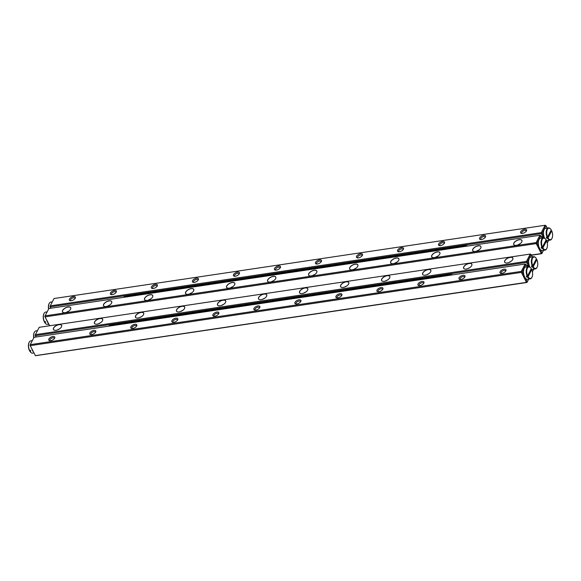 <?xml version="1.0" encoding="UTF-8"?>
<svg xmlns="http://www.w3.org/2000/svg" width="581" height="581" viewBox="0 0 581 581"><rect width="100%" height="100%" fill="white"/><g stroke="black" fill="none" stroke-linecap="round" stroke-linejoin="round"><path stroke-width="0.87" d="M527.185 266.832L525.979 264.478L522.181 271.85L524.098 275.605M525.369 278.11L527.287 281.865L528.703 279.12M35.397 355.63L29.98 345.194L35.397 355.63L526.459 282.359L521.375 272.387L30.314 345.651M527.287 281.865L526.974 282.475L35.347 355.732M48.877 339.028A3.355 1.649 153 0 1 52.835 336.522A3.355 1.649 153 0 1 54.658 338.164A3.355 1.649 153 0 1 49.719 340.684A3.355 1.649 153 0 1 48.877 339.028M89.895 332.906A3.355 1.649 153 0 1 93.853 330.407A3.355 1.649 153 0 1 95.676 332.049A3.355 1.649 153 0 1 90.738 334.562A3.355 1.649 153 0 1 89.895 332.906M130.914 326.791A3.355 1.649 153 0 1 134.872 324.285A3.355 1.649 153 0 1 136.702 325.926A3.355 1.649 153 0 1 131.756 328.447A3.355 1.649 153 0 1 130.914 326.791M171.94 320.668A3.355 1.649 153 0 1 175.898 318.163A3.355 1.649 153 0 1 177.721 319.804A3.355 1.649 153 0 1 172.782 322.324A3.355 1.649 153 0 1 171.94 320.668M212.958 314.546A3.355 1.649 153 0 1 216.916 312.048A3.355 1.649 153 0 1 218.739 313.682A3.355 1.649 153 0 1 213.801 316.202A3.355 1.649 153 0 1 212.958 314.546M253.977 308.431A3.355 1.649 153 0 1 257.935 305.926A3.355 1.649 153 0 1 259.765 307.567A3.355 1.649 153 0 1 254.819 310.08A3.355 1.649 153 0 1 253.977 308.431M295.003 302.309A3.355 1.649 153 0 1 298.961 299.803A3.355 1.649 153 0 1 300.784 301.445A3.355 1.649 153 0 1 295.845 303.965A3.355 1.649 153 0 1 295.003 302.309M336.021 296.187A3.355 1.649 153 0 1 339.979 293.688A3.355 1.649 153 0 1 341.802 295.322A3.355 1.649 153 0 1 336.864 297.842A3.355 1.649 153 0 1 336.021 296.187M377.04 290.064A3.355 1.649 153 0 1 380.998 287.566A3.355 1.649 153 0 1 382.828 289.207A3.355 1.649 153 0 1 377.882 291.72A3.355 1.649 153 0 1 377.04 290.064M418.059 283.949A3.355 1.649 153 0 1 422.024 281.444A3.355 1.649 153 0 1 423.847 283.085A3.355 1.649 153 0 1 418.908 285.605A3.355 1.649 153 0 1 418.059 283.949M459.084 277.827A3.355 1.649 153 0 1 463.042 275.321A3.355 1.649 153 0 1 464.865 276.963A3.355 1.649 153 0 1 459.927 279.483A3.355 1.649 153 0 1 459.084 277.827M500.103 271.705A3.355 1.649 153 0 1 504.061 269.206A3.355 1.649 153 0 1 505.891 270.84A3.355 1.649 153 0 1 500.945 273.36A3.355 1.649 153 0 1 500.103 271.705M30.263 344.656L521.324 271.392L525.108 264.043L34.047 337.307L29.98 345.194M521.375 272.387L521.324 271.392M525.108 264.043L525.979 264.478M527.025 282.373L526.459 282.359M521.658 271.843L522.181 271.85M501.468 273.39A2.477 1.213 153 0 1 501.142 273.085A2.477 1.213 153 0 1 501.214 272.278A2.477 1.213 153 0 1 503.466 270.593A2.477 1.213 153 0 1 505.55 270.833A2.477 1.213 153 0 1 505.601 271.283M460.45 279.512A2.477 1.213 153 0 1 460.116 279.2A2.477 1.213 153 0 1 460.188 278.401A2.477 1.213 153 0 1 462.447 276.716A2.477 1.213 153 0 1 464.531 276.955A2.477 1.213 153 0 1 464.582 277.406M419.424 285.627A2.477 1.213 153 0 1 419.097 285.322A2.477 1.213 153 0 1 419.17 284.516A2.477 1.213 153 0 1 421.428 282.831A2.477 1.213 153 0 1 423.505 283.078A2.477 1.213 153 0 1 423.564 283.521M378.405 291.749A2.477 1.213 153 0 1 378.078 291.444A2.477 1.213 153 0 1 378.151 290.638A2.477 1.213 153 0 1 380.402 288.953A2.477 1.213 153 0 1 382.487 289.193A2.477 1.213 153 0 1 382.545 289.643M337.387 297.871A2.477 1.213 153 0 1 337.053 297.566A2.477 1.213 153 0 1 337.125 296.76A2.477 1.213 153 0 1 339.384 295.075A2.477 1.213 153 0 1 341.468 295.315A2.477 1.213 153 0 1 341.519 295.765M296.361 303.994A2.477 1.213 153 0 1 296.034 303.681A2.477 1.213 153 0 1 296.107 302.875A2.477 1.213 153 0 1 298.365 301.19A2.477 1.213 153 0 1 300.442 301.437A2.477 1.213 153 0 1 300.5 301.88M255.342 310.109A2.477 1.213 153 0 1 255.015 309.804A2.477 1.213 153 0 1 255.088 308.998A2.477 1.213 153 0 1 257.339 307.313A2.477 1.213 153 0 1 259.424 307.56A2.477 1.213 153 0 1 259.482 308.003M214.324 316.231A2.477 1.213 153 0 1 213.99 315.926A2.477 1.213 153 0 1 214.062 315.12A2.477 1.213 153 0 1 216.321 313.435A2.477 1.213 153 0 1 218.405 313.675A2.477 1.213 153 0 1 218.456 314.125M173.298 322.353A2.477 1.213 153 0 1 172.971 322.041A2.477 1.213 153 0 1 173.044 321.242A2.477 1.213 153 0 1 175.302 319.557A2.477 1.213 153 0 1 177.379 319.797A2.477 1.213 153 0 1 177.437 320.247M132.279 328.468A2.477 1.213 153 0 1 131.952 328.163A2.477 1.213 153 0 1 132.025 327.357A2.477 1.213 153 0 1 134.276 325.672A2.477 1.213 153 0 1 136.361 325.919A2.477 1.213 153 0 1 136.419 326.362M91.261 334.591A2.477 1.213 153 0 1 90.926 334.286A2.477 1.213 153 0 1 90.999 333.479A2.477 1.213 153 0 1 93.258 331.795A2.477 1.213 153 0 1 95.342 332.034A2.477 1.213 153 0 1 95.393 332.485M50.242 340.713A2.477 1.213 153 0 1 49.908 340.408A2.477 1.213 153 0 1 49.981 339.602A2.477 1.213 153 0 1 52.239 337.917A2.477 1.213 153 0 1 54.323 338.157A2.477 1.213 153 0 1 54.374 338.607M50.794 308.228L49.966 306.412L50.983 308.199M541.383 236.787L542.872 236.561L541.361 233.598L50.3 306.862M547.164 228.05L545.966 225.689L542.167 233.068L544.005 236.59M547.244 243.04L548.682 240.338M526.48 230.882A3.355 1.649 153 0 1 521.535 233.402A3.355 1.649 153 0 1 521.048 231.223A3.355 1.649 153 0 1 525.006 229.204A3.355 1.649 153 0 1 526.48 230.882L526.48 230.882M485.455 237.004A3.355 1.649 153 0 1 480.516 239.525A3.355 1.649 153 0 1 480.022 237.346A3.355 1.649 153 0 1 483.98 235.327A3.355 1.649 153 0 1 485.455 237.004L485.455 237.004M444.436 243.127A3.355 1.649 153 0 1 439.497 245.64A3.355 1.649 153 0 1 439.004 243.461A3.355 1.649 153 0 1 442.962 241.449A3.355 1.649 153 0 1 444.436 243.127L444.436 243.127M403.417 249.242A3.355 1.649 153 0 1 398.472 251.762A3.355 1.649 153 0 1 397.985 249.583A3.355 1.649 153 0 1 401.943 247.564A3.355 1.649 153 0 1 403.417 249.242L403.417 249.242M362.391 255.364A3.355 1.649 153 0 1 357.453 257.884A3.355 1.649 153 0 1 356.959 255.705A3.355 1.649 153 0 1 360.917 253.686A3.355 1.649 153 0 1 362.391 255.364L362.391 255.364M321.373 261.486A3.355 1.649 153 0 1 316.434 264.006A3.355 1.649 153 0 1 315.941 261.828A3.355 1.649 153 0 1 319.899 259.809A3.355 1.649 153 0 1 321.373 261.486L321.373 261.486M280.354 267.609A3.355 1.649 153 0 1 275.409 270.121A3.355 1.649 153 0 1 274.922 267.943A3.355 1.649 153 0 1 278.88 265.931A3.355 1.649 153 0 1 280.354 267.609L280.354 267.609M239.328 273.724A3.355 1.649 153 0 1 234.39 276.244A3.355 1.649 153 0 1 233.896 274.065A3.355 1.649 153 0 1 237.854 272.046A3.355 1.649 153 0 1 239.328 273.724L239.328 273.724M198.31 279.846A3.355 1.649 153 0 1 193.371 282.366A3.355 1.649 153 0 1 192.877 280.187A3.355 1.649 153 0 1 196.836 278.168A3.355 1.649 153 0 1 198.31 279.846L198.31 279.846M157.291 285.968A3.355 1.649 153 0 1 152.345 288.481A3.355 1.649 153 0 1 151.859 286.302A3.355 1.649 153 0 1 155.817 284.291A3.355 1.649 153 0 1 157.291 285.968L157.291 285.968M116.265 292.083A3.355 1.649 153 0 1 111.327 294.603A3.355 1.649 153 0 1 110.833 292.425A3.355 1.649 153 0 1 114.791 290.406A3.355 1.649 153 0 1 116.265 292.083L116.265 292.083M75.247 298.206A3.355 1.649 153 0 1 70.308 300.726A3.355 1.649 153 0 1 69.814 298.547A3.355 1.649 153 0 1 73.772 296.528A3.355 1.649 153 0 1 75.247 298.206L75.247 298.206M545.087 225.261L54.026 298.525L50.242 305.867L541.303 232.603L545.087 225.261L545.966 225.689M544.099 236.881L541.615 237.251M543.954 236.583L542.872 236.561M50.242 305.867L49.966 306.412M541.361 233.598L541.303 232.603M541.637 233.054L542.167 233.068M70.831 300.755A2.477 1.213 153 0 1 70.497 300.442A2.477 1.213 153 0 1 72.153 298.242A2.477 1.213 153 0 1 74.913 298.198A2.477 1.213 153 0 1 74.964 298.649M111.85 294.632A2.477 1.213 153 0 1 111.516 294.327A2.477 1.213 153 0 1 113.172 292.12A2.477 1.213 153 0 1 115.931 292.076A2.477 1.213 153 0 1 115.982 292.526M152.868 288.51A2.477 1.213 153 0 1 152.542 288.205A2.477 1.213 153 0 1 154.19 285.997A2.477 1.213 153 0 1 156.95 285.961A2.477 1.213 153 0 1 157.008 286.404M193.887 282.395A2.477 1.213 153 0 1 193.56 282.083A2.477 1.213 153 0 1 195.216 279.875A2.477 1.213 153 0 1 197.968 279.839A2.477 1.213 153 0 1 198.027 280.282M234.913 276.273A2.477 1.213 153 0 1 234.579 275.968A2.477 1.213 153 0 1 236.235 273.76A2.477 1.213 153 0 1 238.994 273.716A2.477 1.213 153 0 1 239.045 274.167M275.931 270.15A2.477 1.213 153 0 1 275.605 269.845A2.477 1.213 153 0 1 277.253 267.638A2.477 1.213 153 0 1 280.013 267.594A2.477 1.213 153 0 1 280.071 268.044M316.95 264.028A2.477 1.213 153 0 1 316.623 263.723A2.477 1.213 153 0 1 318.279 261.515A2.477 1.213 153 0 1 321.032 261.479A2.477 1.213 153 0 1 321.09 261.922M357.976 257.913A2.477 1.213 153 0 1 357.642 257.601A2.477 1.213 153 0 1 359.298 255.4A2.477 1.213 153 0 1 362.057 255.357A2.477 1.213 153 0 1 362.108 255.807M398.994 251.791A2.477 1.213 153 0 1 398.668 251.486A2.477 1.213 153 0 1 400.316 249.278A2.477 1.213 153 0 1 403.076 249.234A2.477 1.213 153 0 1 403.134 249.685M440.013 245.669A2.477 1.213 153 0 1 439.686 245.364A2.477 1.213 153 0 1 441.342 243.156A2.477 1.213 153 0 1 444.095 243.119A2.477 1.213 153 0 1 444.153 243.562M481.039 239.554A2.477 1.213 153 0 1 480.705 239.241A2.477 1.213 153 0 1 482.361 237.033A2.477 1.213 153 0 1 485.12 236.997A2.477 1.213 153 0 1 485.171 237.44M522.058 233.431A2.477 1.213 153 0 1 521.731 233.126A2.477 1.213 153 0 1 523.379 230.918A2.477 1.213 153 0 1 526.139 230.875A2.477 1.213 153 0 1 526.19 231.325M109.569 326.043L109.272 325.462L451.386 274.421L451.684 275.002M452.105 274.936L451.619 273.985L109.504 325.026L109.272 325.462M451.619 273.985L451.386 274.421M466.456 245.189L124.341 296.23L124.109 296.673L466.223 245.625L466.456 245.189L466.935 246.141M466.223 245.625L466.521 246.206M124.407 297.247L124.109 296.673M532.414 271.835L533.845 269.134M532.327 256.838L531.128 254.485L527.33 261.864L529.168 265.386M35.957 337.024L35.129 335.208L36.145 336.995M53.561 328.025A4.597 2.259 153 0 1 58.979 324.597A4.597 2.259 153 0 1 61.477 326.842A4.597 2.259 153 0 1 54.716 330.284A4.597 2.259 153 0 1 53.561 328.025M94.58 321.903A4.597 2.259 153 0 1 99.997 318.475A4.597 2.259 153 0 1 102.496 320.719A4.597 2.259 153 0 1 95.734 324.169A4.597 2.259 153 0 1 94.58 321.903M135.605 315.781A4.597 2.259 153 0 1 141.023 312.36A4.597 2.259 153 0 1 143.522 314.604A4.597 2.259 153 0 1 136.753 318.047A4.597 2.259 153 0 1 135.605 315.781M176.624 309.666A4.597 2.259 153 0 1 182.042 306.238A4.597 2.259 153 0 1 184.54 308.482A4.597 2.259 153 0 1 177.779 311.924A4.597 2.259 153 0 1 176.624 309.666M217.643 303.543A4.597 2.259 153 0 1 223.06 300.116A4.597 2.259 153 0 1 225.559 302.36A4.597 2.259 153 0 1 218.797 305.809A4.597 2.259 153 0 1 217.643 303.543M258.668 297.421A4.597 2.259 153 0 1 264.086 293.993A4.597 2.259 153 0 1 266.585 296.237A4.597 2.259 153 0 1 259.816 299.687A4.597 2.259 153 0 1 258.668 297.421M299.687 291.299A4.597 2.259 153 0 1 305.105 287.878A4.597 2.259 153 0 1 307.603 290.122A4.597 2.259 153 0 1 300.842 293.565A4.597 2.259 153 0 1 299.687 291.299M340.706 285.184A4.597 2.259 153 0 1 346.123 281.756A4.597 2.259 153 0 1 348.622 284A4.597 2.259 153 0 1 341.86 287.45A4.597 2.259 153 0 1 340.706 285.184M381.724 279.062A4.597 2.259 153 0 1 387.149 275.634A4.597 2.259 153 0 1 389.648 277.878A4.597 2.259 153 0 1 382.879 281.327A4.597 2.259 153 0 1 381.724 279.062M422.75 272.939A4.597 2.259 153 0 1 428.168 269.519A4.597 2.259 153 0 1 430.666 271.763A4.597 2.259 153 0 1 423.905 275.205A4.597 2.259 153 0 1 422.75 272.939M463.769 266.824A4.597 2.259 153 0 1 469.187 263.396A4.597 2.259 153 0 1 471.685 265.64A4.597 2.259 153 0 1 464.923 269.083A4.597 2.259 153 0 1 463.769 266.824M504.787 260.702A4.597 2.259 153 0 1 510.212 257.274A4.597 2.259 153 0 1 512.711 259.518A4.597 2.259 153 0 1 505.942 262.968A4.597 2.259 153 0 1 504.787 260.702M530.257 254.057L39.196 327.321L35.405 334.663L526.466 261.399L530.257 254.057L531.128 254.485M529.124 265.379L526.546 265.575M528.035 265.357L526.524 262.394L35.463 335.658M526.785 266.047L529.262 265.677M526.524 262.394L526.466 261.399M35.405 334.663L35.129 335.208M526.807 261.849L527.33 261.864M508.731 262.576A4.525 2.222 153 0 1 510.75 261.544M512.689 259.554A4.525 2.222 -27 0 0 512.805 258.109A4.525 2.222 -27 0 0 509 257.673A4.525 2.222 -27 0 0 504.882 260.746A4.525 2.222 -27 0 0 504.744 262.22A4.525 2.222 -27 0 0 505.978 262.968M467.705 268.691A4.525 2.222 153 0 1 469.731 267.659M471.67 265.67A4.525 2.222 -27 0 0 471.787 264.232A4.525 2.222 -27 0 0 467.981 263.789A4.525 2.222 -27 0 0 463.856 266.868A4.525 2.222 -27 0 0 463.725 268.342A4.525 2.222 -27 0 0 464.96 269.09M426.686 274.813A4.525 2.222 153 0 1 428.713 273.782M430.652 271.792A4.525 2.222 -27 0 0 430.768 270.354A4.525 2.222 -27 0 0 426.962 269.911A4.525 2.222 -27 0 0 422.837 272.99A4.525 2.222 -27 0 0 422.707 274.457A4.525 2.222 -27 0 0 423.941 275.212M385.668 280.935A4.525 2.222 153 0 1 387.687 279.904M389.626 277.914A4.525 2.222 -27 0 0 389.742 276.476A4.525 2.222 -27 0 0 385.937 276.033A4.525 2.222 -27 0 0 381.819 279.105A4.525 2.222 -27 0 0 381.688 280.579A4.525 2.222 -27 0 0 382.915 281.335M344.642 287.05A4.525 2.222 153 0 1 346.668 286.019M348.607 284.029A4.525 2.222 -27 0 0 348.723 282.591A4.525 2.222 -27 0 0 344.918 282.148A4.525 2.222 -27 0 0 340.793 285.227A4.525 2.222 -27 0 0 340.662 286.702A4.525 2.222 -27 0 0 341.897 287.45M303.623 293.173A4.525 2.222 153 0 1 305.65 292.141M307.589 290.151A4.525 2.222 -27 0 0 307.705 288.713A4.525 2.222 -27 0 0 303.899 288.27A4.525 2.222 -27 0 0 299.774 291.35A4.525 2.222 -27 0 0 299.643 292.817A4.525 2.222 -27 0 0 300.878 293.572M262.605 299.295A4.525 2.222 153 0 1 264.631 298.264M266.563 296.274A4.525 2.222 -27 0 0 266.679 294.836A4.525 2.222 -27 0 0 262.873 294.393A4.525 2.222 -27 0 0 258.756 297.465A4.525 2.222 -27 0 0 258.625 298.939A4.525 2.222 -27 0 0 259.852 299.694M221.579 305.417A4.525 2.222 153 0 1 223.605 304.386M225.544 302.396A4.525 2.222 -27 0 0 225.66 300.951A4.525 2.222 -27 0 0 221.855 300.508A4.525 2.222 -27 0 0 217.737 303.587A4.525 2.222 -27 0 0 217.599 305.061A4.525 2.222 -27 0 0 218.834 305.809M180.56 311.532A4.525 2.222 153 0 1 182.587 310.501M184.526 308.511A4.525 2.222 -27 0 0 184.642 307.073A4.525 2.222 -27 0 0 180.836 306.63A4.525 2.222 -27 0 0 176.711 309.709A4.525 2.222 -27 0 0 176.58 311.184A4.525 2.222 -27 0 0 177.815 311.932M139.542 317.654A4.525 2.222 153 0 1 141.568 316.623M143.5 314.633A4.525 2.222 -27 0 0 143.616 313.195A4.525 2.222 -27 0 0 139.818 312.752A4.525 2.222 -27 0 0 135.693 315.832A4.525 2.222 -27 0 0 135.562 317.299A4.525 2.222 -27 0 0 136.789 318.054M98.523 323.777A4.525 2.222 153 0 1 100.542 322.745M102.481 320.756A4.525 2.222 -27 0 0 102.597 319.318A4.525 2.222 -27 0 0 98.792 318.875A4.525 2.222 -27 0 0 94.674 321.947A4.525 2.222 -27 0 0 94.536 323.421A4.525 2.222 -27 0 0 95.771 324.176M57.497 329.892A4.525 2.222 153 0 1 59.523 328.861M61.463 326.871A4.525 2.222 -27 0 0 61.579 325.433A4.525 2.222 -27 0 0 57.773 324.99A4.525 2.222 -27 0 0 53.648 328.069A4.525 2.222 -27 0 0 53.517 329.543A4.525 2.222 -27 0 0 54.752 330.291M49.494 325.781L44.817 316.405L49.683 325.752M540.207 249.314L542.124 253.069L543.533 250.324M542.022 238.036L540.817 235.683L537.018 243.054L538.928 246.809M521.789 241.892A4.597 2.259 153 0 1 515.027 245.335A4.597 2.259 153 0 1 514.359 242.357A4.597 2.259 153 0 1 519.77 239.597A4.597 2.259 153 0 1 521.789 241.892L521.789 241.892M480.77 248.007A4.597 2.259 153 0 1 474.009 251.457A4.597 2.259 153 0 1 473.333 248.472A4.597 2.259 153 0 1 478.751 245.712A4.597 2.259 153 0 1 480.77 248.007L480.77 248.007M439.752 254.129A4.597 2.259 153 0 1 432.983 257.579A4.597 2.259 153 0 1 432.315 254.594A4.597 2.259 153 0 1 437.733 251.834A4.597 2.259 153 0 1 439.752 254.129L439.752 254.129M398.726 260.252A4.597 2.259 153 0 1 391.964 263.694A4.597 2.259 153 0 1 391.296 260.716A4.597 2.259 153 0 1 396.714 257.957A4.597 2.259 153 0 1 398.726 260.252L398.726 260.252M357.707 266.374A4.597 2.259 153 0 1 350.946 269.816A4.597 2.259 153 0 1 350.27 266.839A4.597 2.259 153 0 1 355.688 264.072A4.597 2.259 153 0 1 357.707 266.374L357.707 266.374M316.689 272.489A4.597 2.259 153 0 1 309.92 275.939A4.597 2.259 153 0 1 309.252 272.954A4.597 2.259 153 0 1 314.67 270.194A4.597 2.259 153 0 1 316.689 272.489L316.689 272.489M275.663 278.611A4.597 2.259 153 0 1 268.901 282.061A4.597 2.259 153 0 1 268.233 279.076A4.597 2.259 153 0 1 273.651 276.316A4.597 2.259 153 0 1 275.663 278.611L275.663 278.611A4.525 2.222 -27 0 0 275.764 277.202A4.525 2.222 -27 0 0 271.959 276.759A4.525 2.222 -27 0 0 267.841 279.839A4.525 2.222 -27 0 0 267.703 281.313A4.525 2.222 -27 0 0 268.938 282.061M234.644 284.734A4.597 2.259 153 0 1 227.883 288.176A4.597 2.259 153 0 1 227.207 285.198A4.597 2.259 153 0 1 232.625 282.439A4.597 2.259 153 0 1 234.644 284.734L234.644 284.734M193.626 290.849A4.597 2.259 153 0 1 186.857 294.298A4.597 2.259 153 0 1 186.189 291.313A4.597 2.259 153 0 1 191.607 288.554A4.597 2.259 153 0 1 193.626 290.849L193.626 290.849M152.6 296.971A4.597 2.259 153 0 1 145.838 300.421A4.597 2.259 153 0 1 145.17 297.436A4.597 2.259 153 0 1 150.588 294.676A4.597 2.259 153 0 1 152.6 296.971L152.6 296.971M111.581 303.093A4.597 2.259 153 0 1 104.82 306.536A4.597 2.259 153 0 1 104.144 303.558A4.597 2.259 153 0 1 109.562 300.798A4.597 2.259 153 0 1 111.581 303.093L111.581 303.093M70.562 309.215A4.597 2.259 153 0 1 63.801 312.658A4.597 2.259 153 0 1 63.126 309.68A4.597 2.259 153 0 1 68.543 306.913A4.597 2.259 153 0 1 70.562 309.215L70.562 309.215M45.1 315.861L536.161 242.597L539.945 235.247L48.884 308.511L44.817 316.405M531.412 255.044L541.296 253.57L536.212 243.592L45.151 316.856M542.124 253.069L541.804 253.679L531.506 255.219M541.862 253.577L541.296 253.57M539.945 235.247L540.817 235.683M536.212 243.592L536.161 242.597M536.495 243.047L537.018 243.054M66.583 312.266A4.525 2.222 153 0 1 68.609 311.234M70.541 309.245A4.525 2.222 -27 0 0 70.657 307.807A4.525 2.222 -27 0 0 66.859 307.364A4.525 2.222 -27 0 0 62.733 310.443A4.525 2.222 -27 0 0 62.603 311.91A4.525 2.222 -27 0 0 63.837 312.665M107.601 306.143A4.525 2.222 153 0 1 109.627 305.112M111.567 303.122A4.525 2.222 -27 0 0 111.683 301.684A4.525 2.222 -27 0 0 107.877 301.241A4.525 2.222 -27 0 0 103.752 304.321A4.525 2.222 -27 0 0 103.621 305.795A4.525 2.222 -27 0 0 104.856 306.543M148.627 300.028A4.525 2.222 153 0 1 150.646 298.997M152.585 297.007A4.525 2.222 -27 0 0 152.701 295.562A4.525 2.222 -27 0 0 148.896 295.119A4.525 2.222 -27 0 0 144.778 298.198A4.525 2.222 -27 0 0 144.64 299.673A4.525 2.222 -27 0 0 145.875 300.421M189.646 293.906A4.525 2.222 153 0 1 191.672 292.875M193.604 290.885A4.525 2.222 -27 0 0 193.72 289.447A4.525 2.222 -27 0 0 189.922 289.004A4.525 2.222 -27 0 0 185.797 292.076A4.525 2.222 -27 0 0 185.666 293.55A4.525 2.222 -27 0 0 186.893 294.306M230.664 287.784A4.525 2.222 153 0 1 232.69 286.753M234.63 284.763A4.525 2.222 -27 0 0 234.746 283.325A4.525 2.222 -27 0 0 230.94 282.882A4.525 2.222 -27 0 0 226.815 285.961A4.525 2.222 -27 0 0 226.684 287.428A4.525 2.222 -27 0 0 227.919 288.183M271.69 281.662A4.525 2.222 153 0 1 273.709 280.63M312.709 275.547A4.525 2.222 153 0 1 314.735 274.515M316.667 272.525A4.525 2.222 -27 0 0 316.783 271.087A4.525 2.222 -27 0 0 312.977 270.644A4.525 2.222 -27 0 0 308.86 273.716A4.525 2.222 -27 0 0 308.729 275.191A4.525 2.222 -27 0 0 309.956 275.946M353.727 269.424A4.525 2.222 153 0 1 355.754 268.393M357.693 266.403A4.525 2.222 -27 0 0 357.809 264.965A4.525 2.222 -27 0 0 354.003 264.522A4.525 2.222 -27 0 0 349.878 267.601A4.525 2.222 -27 0 0 349.747 269.068A4.525 2.222 -27 0 0 350.982 269.824M394.746 263.302A4.525 2.222 153 0 1 396.772 262.271M398.711 260.281A4.525 2.222 -27 0 0 398.827 258.843A4.525 2.222 -27 0 0 395.022 258.4A4.525 2.222 -27 0 0 390.904 261.479A4.525 2.222 -27 0 0 390.766 262.953A4.525 2.222 -27 0 0 392.001 263.701M435.772 257.187A4.525 2.222 153 0 1 437.798 256.156M439.73 254.166A4.525 2.222 -27 0 0 439.846 252.72A4.525 2.222 -27 0 0 436.04 252.285A4.525 2.222 -27 0 0 431.923 255.357A4.525 2.222 -27 0 0 431.792 256.831A4.525 2.222 -27 0 0 433.019 257.579M476.79 251.065A4.525 2.222 153 0 1 478.817 250.033M480.756 248.043A4.525 2.222 -27 0 0 480.872 246.605A4.525 2.222 -27 0 0 477.066 246.162A4.525 2.222 -27 0 0 472.941 249.242A4.525 2.222 -27 0 0 472.811 250.709A4.525 2.222 -27 0 0 474.045 251.464M517.809 244.942A4.525 2.222 153 0 1 519.835 243.911M521.774 241.921A4.525 2.222 -27 0 0 521.891 240.483A4.525 2.222 -27 0 0 518.085 240.04A4.525 2.222 -27 0 0 513.96 243.119A4.525 2.222 -27 0 0 513.829 244.586A4.525 2.222 -27 0 0 515.064 245.342M527.606 275.844A5.81 2.854 81.5 0 1 527.141 268.742A5.81 2.854 81.5 0 1 530.547 267.732A5.81 2.854 81.5 0 1 531.281 268.705L527.606 275.844L526.335 276.251A6.188 3.036 81.5 0 0 526.785 277.137L528.056 276.73A5.81 2.854 81.5 0 0 531.964 277.224A5.81 2.854 81.5 0 0 531.731 269.591L528.056 276.73M531.731 269.591L530.867 269.504M531.876 277.391A6.188 3.036 -98.5 0 1 531.789 277.573A6.188 3.036 -98.5 0 1 530.257 278.887A6.188 3.036 -98.5 0 1 527.606 277.014M527.156 276.128A6.188 3.036 -98.5 0 1 528.427 266.643L525.718 267.049A6.188 3.036 81.5 0 0 523.525 270.971A6.188 3.036 81.5 0 0 524.897 277.42A6.188 3.036 81.5 0 0 527.548 279.294L530.257 278.887M528.427 266.643A6.188 3.036 -98.5 0 1 530.279 267.456A6.188 3.036 -98.5 0 1 530.417 267.601M527.381 275.982L526.785 277.137M532.755 265.851A5.81 2.854 81.5 0 1 532.29 258.756A5.81 2.854 81.5 0 1 535.697 257.746A5.81 2.854 81.5 0 1 536.43 258.719L532.755 265.851L531.484 266.258A6.188 3.036 81.5 0 0 531.935 267.144L533.205 266.737A5.81 2.854 81.5 0 0 537.113 267.238A5.81 2.854 81.5 0 0 536.88 259.605L533.205 266.737M536.88 259.605L536.016 259.518M537.026 267.398A6.188 3.036 -98.5 0 1 536.938 267.58A6.188 3.036 -98.5 0 1 535.399 268.901A6.188 3.036 -98.5 0 1 532.755 267.02M531.216 268.829A6.188 3.036 81.5 0 0 532.697 269.301L535.399 268.901M532.305 266.134A6.188 3.036 -98.5 0 1 533.576 256.657L530.867 257.063A6.188 3.036 81.5 0 0 528.695 260.767A6.188 3.036 81.5 0 0 529.857 267.078M533.576 256.657A6.188 3.036 -98.5 0 1 535.428 257.47A6.188 3.036 -98.5 0 1 535.566 257.615M532.53 265.996L531.935 267.144M542.443 247.048A5.81 2.854 81.5 0 1 541.979 239.946A5.81 2.854 81.5 0 1 545.385 238.944A5.81 2.854 81.5 0 1 546.118 239.917L542.443 247.048L541.172 247.455A6.188 3.036 81.5 0 0 541.623 248.341L542.894 247.934A5.81 2.854 81.5 0 0 546.801 248.436A5.81 2.854 81.5 0 0 546.568 240.803L542.894 247.934M546.568 240.803L545.704 240.708M546.714 248.595A6.188 3.036 -98.5 0 1 546.627 248.777A6.188 3.036 -98.5 0 1 545.087 250.091A6.188 3.036 -98.5 0 1 542.443 248.218M541.993 247.332A6.188 3.036 -98.5 0 1 543.264 237.854L540.555 238.254A6.188 3.036 81.5 0 0 538.362 242.175A6.188 3.036 81.5 0 0 539.734 248.624A6.188 3.036 81.5 0 0 542.385 250.498L545.087 250.091M543.264 237.854A6.188 3.036 -98.5 0 1 545.116 238.66A6.188 3.036 -98.5 0 1 545.254 238.813M542.218 247.186L541.623 248.341M547.585 237.055A5.81 2.854 81.5 0 1 547.12 229.96A5.81 2.854 81.5 0 1 550.534 228.95A5.81 2.854 81.5 0 1 551.267 229.923L547.585 237.055L546.322 237.462A6.188 3.036 81.5 0 0 546.772 238.355L548.043 237.941A5.81 2.854 81.5 0 0 551.95 238.442A5.81 2.854 81.5 0 0 551.718 230.81L548.043 237.941M551.718 230.81L550.853 230.722M551.863 238.609A6.188 3.036 -98.5 0 1 551.776 238.784A6.188 3.036 -98.5 0 1 550.236 240.106A6.188 3.036 -98.5 0 1 547.592 238.232M546.053 240.033A6.188 3.036 81.5 0 0 547.527 240.505L550.236 240.106M547.142 237.346A6.188 3.036 -98.5 0 1 548.413 227.861L545.704 228.268A6.188 3.036 81.5 0 0 543.525 231.972A6.188 3.036 81.5 0 0 544.688 238.29M548.413 227.861A6.188 3.036 -98.5 0 1 550.265 228.674A6.188 3.036 -98.5 0 1 550.403 228.82M547.367 237.201L546.772 238.355M30.597 352.18A5.81 2.854 -98.5 0 1 30.466 352.05A5.81 2.854 -98.5 0 1 29.733 351.077L30.764 351.142A6.188 3.036 -98.5 0 1 30.314 350.256L29.282 350.19A5.81 2.854 -98.5 0 1 29.05 342.558A5.81 2.854 -98.5 0 1 29.137 342.391M29.943 351.265A6.188 3.036 81.5 0 0 30.735 352.326A6.188 3.036 81.5 0 0 32.587 353.139L33.836 352.95M33.124 351.556A6.188 3.036 -98.5 0 1 32.413 350.43A6.188 3.036 -98.5 0 1 31.846 349.05M32.318 340.662L30.764 340.894A6.188 3.036 81.5 0 0 29.224 342.216A6.188 3.036 81.5 0 0 29.493 350.379M29.733 351.077L30.147 350.278M33.742 337.902A5.81 2.854 -98.5 0 1 34.199 332.564A5.81 2.854 -98.5 0 1 34.286 332.405M37.467 330.676L35.913 330.909A6.188 3.036 81.5 0 0 34.373 332.223A6.188 3.036 81.5 0 0 33.851 337.684M45.434 323.385A5.81 2.854 -98.5 0 1 45.303 323.254A5.81 2.854 -98.5 0 1 44.57 322.281L45.601 322.346A6.188 3.036 -98.5 0 1 45.144 321.46L44.12 321.395A5.81 2.854 -98.5 0 1 43.887 313.762A5.81 2.854 -98.5 0 1 43.974 313.602M44.781 322.47A6.188 3.036 81.5 0 0 45.572 323.53A6.188 3.036 81.5 0 0 47.424 324.343L48.673 324.162M47.954 322.76A6.188 3.036 -98.5 0 1 47.25 321.642A6.188 3.036 -98.5 0 1 46.683 320.254M47.155 311.866L45.601 312.099A6.188 3.036 81.5 0 0 44.062 313.42A6.188 3.036 81.5 0 0 44.323 321.584M44.57 322.281L44.984 321.482M48.579 309.107A5.81 2.854 -98.5 0 1 49.036 303.776A5.81 2.854 -98.5 0 1 49.124 303.609M52.297 301.88L50.743 302.113A6.188 3.036 81.5 0 0 49.211 303.427A6.188 3.036 81.5 0 0 48.688 308.889M544.404 237.687L543.388 237.84M541.703 237.418L544.157 237.055M529.567 266.483L528.55 266.635M526.865 266.214L529.32 265.851"/></g></svg>
